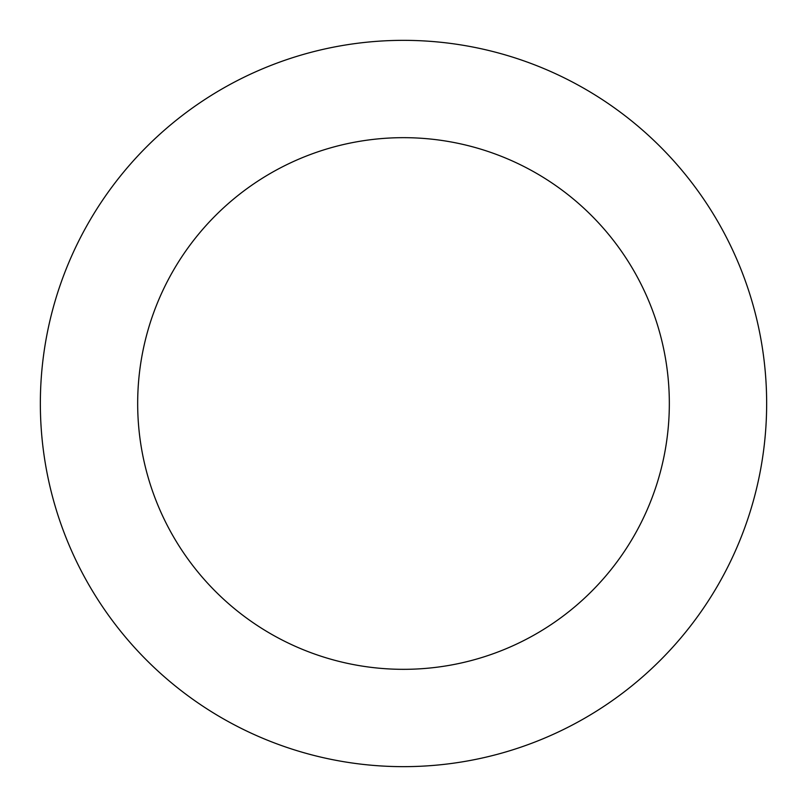 <?xml version="1.0" encoding="UTF-8"?>
<svg xmlns="http://www.w3.org/2000/svg" width="807" height="807" viewBox="0 0 807 807"><rect width="100%" height="100%" fill="white"/><g stroke="black" fill="none" stroke-linecap="round" stroke-linejoin="round"><path stroke-width="1.21" d="M137.674 403.5A265.826 265.826 0 0 1 536.413 173.283A265.826 265.826 0 0 1 536.413 633.717A265.826 265.826 0 0 1 137.674 403.5M40.35 403.5A363.15 363.15 0 0 1 585.075 89.002A363.15 363.15 0 0 1 585.075 717.998A363.15 363.15 0 0 1 40.35 403.5"/></g></svg>
